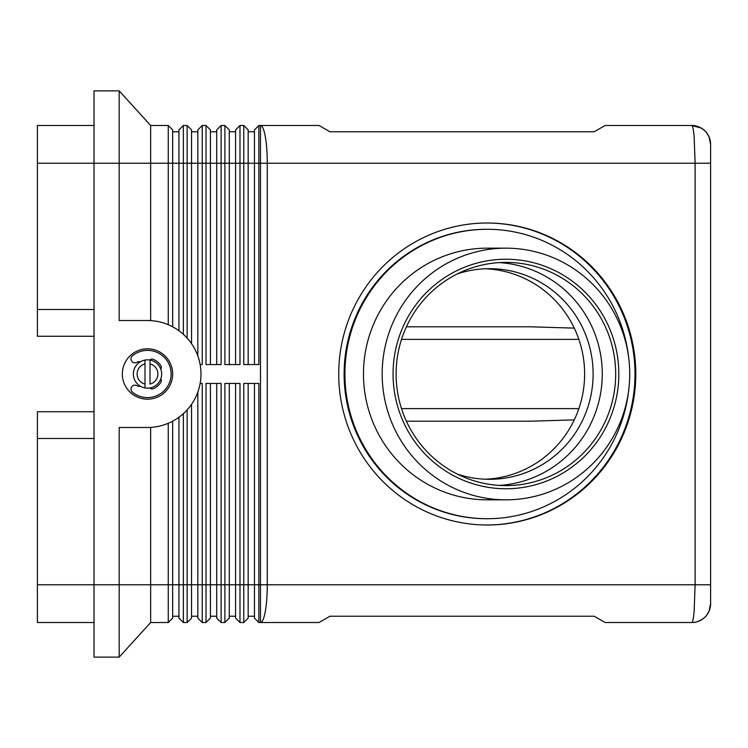 <?xml version="1.0" encoding="UTF-8"?>
<svg xmlns="http://www.w3.org/2000/svg" width="748" height="748" viewBox="0 0 748 748"><rect width="100%" height="100%" fill="white"/><g stroke="black" fill="none" stroke-linecap="round" stroke-linejoin="round"><path stroke-width="1.12" d="M457.393 474.129A105.318 103.598 90 0 0 489.519 479.318A105.318 103.598 90 0 0 593.117 374A105.318 103.598 90 0 0 489.519 268.682A105.318 103.598 90 0 0 457.393 273.871M338.722 374A151.002 148.525 -90 0 1 487.247 222.998A151.002 148.525 -90 0 1 635.781 374A151.002 148.525 -90 0 1 487.247 525.003A151.002 148.525 -90 0 1 338.722 374M486.855 524.993A151.002 148.525 90 0 0 634.987 374A151.002 148.525 90 0 0 486.855 223.007M701.213 128.058L691.722 125.486A18.878 18.878 0 0 1 710.6 144.355L709.113 137.071L706.617 132.77C707.084 132.387 699.221 124.897 691.741 125.486C692.667 125.692 693.461 129.376 694.125 136.538L695.126 163.232L695.126 584.768L694.125 611.462C693.461 618.624 692.667 622.308 691.741 622.514C699.221 623.103 707.084 615.613 706.617 615.23L709.113 610.929L710.6 603.645L710.6 144.355A18.878 18.878 0 0 0 691.722 125.486L605.104 125.486L594.202 131.77L329.962 131.77L319.059 125.486L258.864 125.486L258.864 163.232L260.472 163.232L260.472 584.768L258.864 584.768L258.864 383.434L243.764 383.434L243.764 622.514L239.986 622.514L239.986 383.434L224.886 383.434L224.886 622.514L221.118 622.514L221.118 383.434L206.018 383.434L206.018 622.514L202.241 622.514L202.241 383.434L200.146 383.434M254.46 383.434L254.46 618.11L258.864 622.514L319.059 622.514L329.962 616.23L594.202 616.23L605.104 622.514L691.722 622.514A18.878 18.878 0 0 0 710.6 603.645A18.878 18.878 0 0 1 691.722 622.514M94.024 336.254L37.4 336.254L37.4 163.232L119.194 163.232L119.194 90.882L94.024 90.882L94.024 584.768L37.4 584.768L37.4 622.514L94.024 622.514M94.024 125.486L37.4 125.486L37.4 163.232M119.194 90.882L150.647 125.486L168.263 125.486L168.263 324.716M150.647 125.486L150.647 320.611M172.666 326.811L172.666 129.89L168.263 125.486M183.363 334.328L183.363 163.232L187.14 163.232L187.14 125.486L183.363 125.486L178.959 129.89L178.959 330.756M172.666 618.11L168.263 622.514L168.263 584.768L150.647 584.768L150.647 622.514L168.263 622.514L172.666 618.11L172.666 584.768L168.263 584.768L168.263 423.284A53.482 53.482 0 0 1 150.647 427.389L150.647 584.768L119.194 584.768L119.194 657.118L94.024 657.118L94.024 584.768L119.194 584.768L119.194 427.482L147.506 427.482A53.482 53.482 0 0 0 200.978 374A53.482 53.482 0 0 0 147.506 320.518L119.194 320.518L119.194 163.232L183.363 163.232L183.363 125.486L178.959 129.89M191.544 343.659L191.544 129.89L187.14 125.486M200.146 364.566L202.241 364.566L202.241 125.486L206.018 125.486L206.018 364.566L221.118 364.566L221.118 125.486L216.714 129.89L221.118 125.486L224.886 125.486L224.886 364.566L239.986 364.566L239.986 125.486L235.583 129.89L235.583 364.566M197.837 129.89L202.241 125.486L197.837 129.89L197.837 355.926M210.422 364.566L210.422 129.89L206.018 125.486M216.714 129.89L216.714 364.566M229.29 364.566L229.29 129.89L224.886 125.486M235.583 129.89L239.986 125.486L243.764 125.486L243.764 364.566L258.864 364.566L258.864 163.232L254.46 163.232L254.46 364.566M248.168 364.566L248.168 129.89L243.764 125.486M254.46 129.89L258.864 125.486L254.46 129.89L254.46 163.232L187.14 163.232L187.14 338.096M178.959 417.244L178.959 618.11L183.363 622.514L183.363 413.672M258.864 622.514L258.864 584.768L248.168 584.768L248.168 383.434M183.363 622.514L187.14 622.514L187.14 584.768L172.666 584.768L172.666 421.189M191.544 618.11L187.14 622.514L191.544 618.11L191.544 404.341M197.837 392.074L197.837 618.11L202.241 622.514M210.422 618.11L206.018 622.514L210.422 618.11L210.422 383.434M216.714 383.434L216.714 618.11L221.118 622.514M229.29 618.11L224.886 622.514L229.29 618.11L229.29 383.434M235.583 383.434L235.583 618.11L239.986 622.514M248.168 618.11L243.764 622.514L248.168 618.11L248.168 584.768L187.14 584.768L187.14 409.904M406.398 326.811L530.809 326.811L574.268 328.12M406.398 421.189L530.809 421.189L574.268 419.88M629.723 374A125.832 123.775 -90 0 1 505.947 499.832A125.832 123.775 -90 0 1 382.172 374A125.832 123.775 -90 0 1 505.947 248.168A125.832 123.775 -90 0 1 629.723 374M505.947 499.832L487.247 499.832A125.832 123.775 -90 0 1 363.472 374A125.832 123.775 -90 0 1 487.247 248.168L505.947 248.168M628.722 389.932A144.71 142.344 -90 0 1 487.247 518.71A144.71 142.344 -90 0 1 344.912 374A144.71 142.344 -90 0 1 487.247 229.29A144.71 142.344 -90 0 1 628.722 358.068M487.247 518.71L486.452 518.71A144.71 142.344 -90 0 1 344.117 374A144.71 142.344 -90 0 1 486.452 229.29L487.247 229.29M393.065 374A114.762 112.883 -90 0 1 505.947 259.238A114.762 112.883 -90 0 1 618.83 374A114.762 112.883 -90 0 1 505.947 488.762A114.762 112.883 -90 0 1 393.065 374M615.679 374A111.611 109.788 90 0 0 505.891 262.389A111.611 109.788 90 0 0 396.103 374A111.611 109.788 90 0 0 505.891 485.611A111.611 109.788 90 0 0 615.679 374M499.187 485.405A111.611 109.788 90 0 0 602.271 374A111.611 109.788 90 0 0 499.187 262.595M485.265 479.234A105.318 103.598 90 0 0 584.618 374A105.318 103.598 90 0 0 485.265 268.766M172.666 374A25.17 25.17 0 0 1 147.506 399.17A25.17 25.17 0 0 1 122.335 374A25.17 25.17 0 0 1 147.506 348.83A25.17 25.17 0 0 1 172.666 374M140.203 361.873A3.777 3.777 0 0 0 136.996 362.238A3.936 3.936 0 0 1 131.732 361.191A3.936 3.936 0 0 1 132.405 355.87A23.59 23.59 0 0 1 165.635 389.1A23.59 23.59 0 0 1 132.405 392.13A3.936 3.936 0 0 1 131.732 386.81A3.936 3.936 0 0 1 136.996 385.762A3.777 3.777 0 0 0 140.203 386.127M133.35 374A14.156 14.156 0 0 0 144.99 387.932L144.99 384.07L144.99 387.932A14.156 14.156 0 0 0 161.662 374A14.156 14.156 0 0 0 150.021 360.069L150.021 363.93L150.021 360.069A14.156 14.156 0 0 0 133.35 374A14.156 14.156 0 0 1 144.99 360.069L144.99 363.93L144.99 360.069M150.021 384.07L150.021 363.93A10.379 10.379 0 0 1 150.021 384.07M149.796 387.969A3.142 3.142 0 0 0 153.153 388.68A15.727 15.727 0 0 0 160.885 382.265A3.142 3.142 0 0 0 160.801 378.843M160.801 369.157A3.142 3.142 0 0 0 160.885 365.735A15.727 15.727 0 0 0 153.153 359.321A3.142 3.142 0 0 0 149.796 360.031M144.99 384.07L144.99 363.93A10.379 10.379 0 0 0 144.99 384.07M94.024 411.746L37.4 411.746L37.4 438.487L94.024 438.487M37.4 309.513L94.024 309.513M37.4 584.768L37.4 438.487M248.168 616.23L254.46 616.23M229.29 616.23L235.583 616.23M210.422 616.23L216.714 616.23M191.544 616.23L197.837 616.23M172.666 616.23L178.959 616.23M248.168 131.77L254.46 131.77M229.29 131.77L235.583 131.77M210.422 131.77L216.714 131.77M191.544 131.77L197.837 131.77M172.666 131.77L178.959 131.77M119.194 657.118L150.647 622.514M710.6 584.768L267.27 584.768L267.27 163.232A37.746 6.797 -90 0 0 265.278 136.538A37.746 6.797 -90 0 0 260.472 125.486L260.472 163.232L710.6 163.232M263.885 584.768L260.472 584.768L260.472 622.514A37.746 6.797 -90 0 0 265.278 611.462A37.746 6.797 -90 0 0 267.27 584.768L263.885 584.768M150.021 387.932A14.156 14.156 0 0 0 161.662 374M578.868 408.604L401.517 408.604M401.517 339.396L578.868 339.396"/></g></svg>
